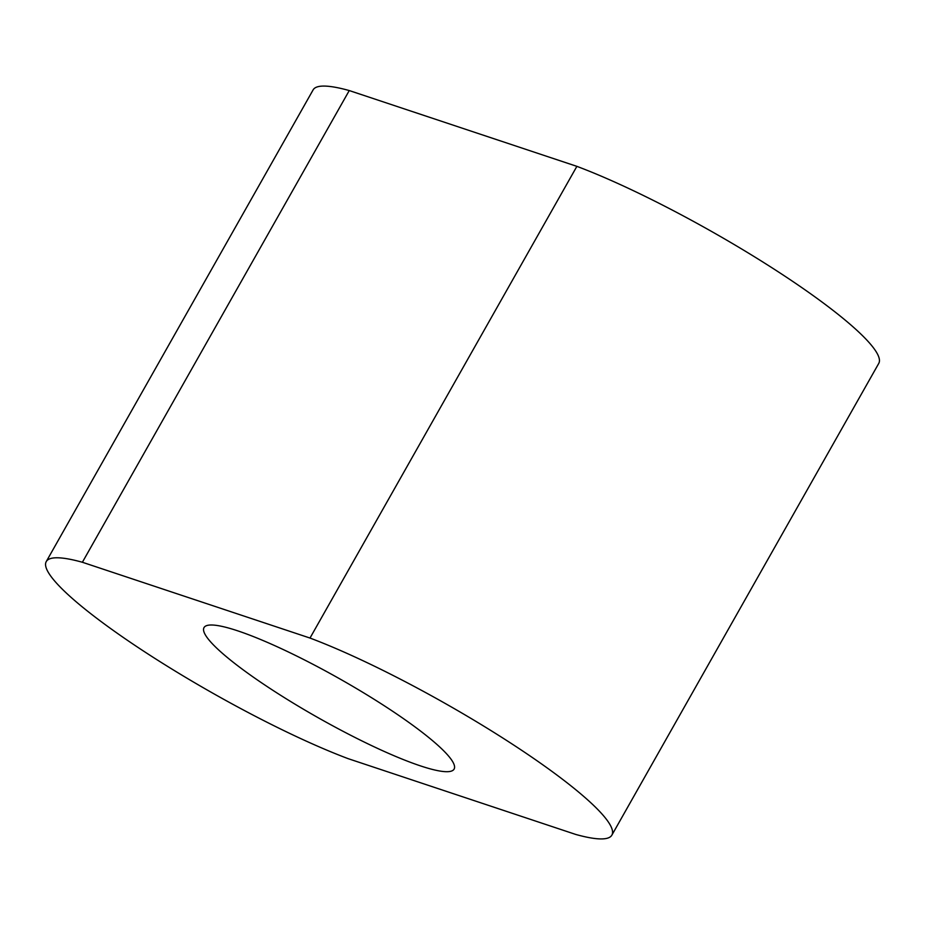 <?xml version="1.0" encoding="UTF-8"?>
<svg xmlns="http://www.w3.org/2000/svg" width="925" height="925" viewBox="0 0 925 925"><rect width="100%" height="100%" fill="white"/><g stroke="black" fill="none" stroke-linecap="round" stroke-linejoin="round"><path stroke-width="1.39" d="M576.876 166.35L310.002 638.053A210.287 32.537 29.5 0 1 554.861 773.531A210.287 32.537 29.5 0 1 611.876 835.125A210.287 32.537 29.5 0 1 575.743 834.442L348.124 758.65A210.287 32.537 29.5 0 1 144.878 651.952A210.287 32.537 29.5 0 1 46.25 561.579A210.287 32.537 29.5 0 1 82.383 562.261L349.257 90.557L576.876 166.35A210.287 32.537 29.5 0 1 821.735 301.828A210.287 32.537 29.5 0 1 878.75 363.421L611.876 835.125M415.152 727.015A143.676 22.223 -150.5 0 0 284.391 650.09A143.676 22.223 -150.5 0 0 204.009 627.601A143.676 22.223 -150.5 0 0 242.974 669.688A143.676 22.223 -150.5 0 0 373.735 746.614A143.676 22.223 -150.5 0 0 454.106 769.103A143.676 22.223 -150.5 0 0 415.152 727.015M82.383 562.261L310.002 638.053M46.25 561.579L313.124 89.875A210.287 32.537 29.5 0 1 349.257 90.557"/></g></svg>
